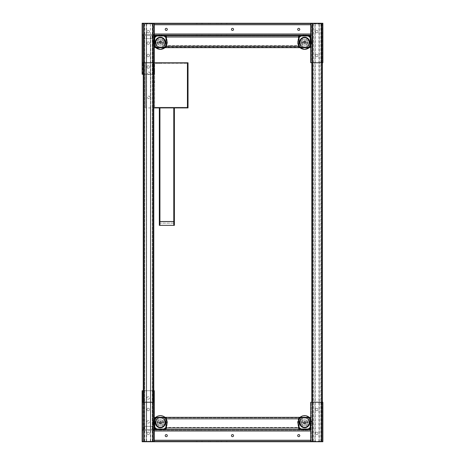 <?xml version="1.0" encoding="UTF-8"?>
<svg xmlns="http://www.w3.org/2000/svg" width="465" height="465" viewBox="0 0 465 465"><rect width="100%" height="100%" fill="white"/><g stroke="black" fill="none" stroke-linecap="round" stroke-linejoin="round"><path stroke-width="0.35" stroke-dasharray="2.33 1.74" d="M144.76 429.491L144.458 429.491L144.76 429.491L144.76 35.509L143.859 35.509L144.76 35.509M152.671 429.491L143.859 429.491L152.671 429.491L152.288 429.491L152.671 429.491L152.671 426.359L152.671 429.491M150.48 429.491L150.48 426.359L146.568 426.359L146.568 429.491M146.644 426.359L146.597 38.642L150.48 38.642L150.48 35.509L153.723 35.509L153.723 74.272L152.787 74.272L154.293 74.272L143.255 74.272M143.267 35.509L142.633 35.509L142.633 74.272L143.267 74.272L143.255 35.509L146.568 35.509L146.644 38.642M152.41 429.491L152.41 426.359L153.037 426.359L152.41 426.359M144.243 429.491L144.243 426.359L143.859 426.359L143.859 429.491L143.859 35.509L143.859 38.642L144.243 38.642L144.243 35.509L143.859 35.509L153.188 35.509L153.02 38.642L152.41 38.642L152.41 35.509L146.597 35.509L146.597 38.642M150.48 426.359L146.568 426.359M152.41 35.509L152.671 38.642L153.037 38.642L143.859 38.642L143.859 426.359L153.037 426.359L153.072 429.491L153.037 426.359L152.072 426.359L152.072 429.491M153.02 429.491L153.02 426.359M146.597 426.359L146.597 429.491L150.457 429.491L150.457 426.359M144.243 426.359L152.072 426.359M143.888 426.359L143.888 429.491L152.433 429.491L152.433 426.359M143.888 429.491L152.433 429.491M150.457 429.491L146.597 429.491M143.255 390.728L142.133 390.728L142.133 441.75L154.293 441.75L154.293 429.491L154.293 430.125L310.707 430.119L154.293 430.119L154.293 441.75L312.213 441.75L312.213 402.231L310.707 402.231L310.707 418.837A1.505 1.505 0 0 0 309.202 417.332L155.798 417.332A1.505 1.505 0 0 0 154.293 418.837L154.293 390.728L143.639 390.728L153.723 390.728L153.723 429.491M154.293 441.75L154.293 429.491L152.787 429.491L152.787 390.728L153.793 390.728L153.723 74.272M153.723 390.728L153.793 74.272L153.793 390.728M143.267 429.491L143.267 390.728L153.671 390.728M143.267 390.728L142.633 390.728L143.639 390.728L143.639 429.491L142.133 429.491L143.639 429.491L143.639 390.728L143.639 429.491L142.133 429.491L142.738 429.491L142.738 430.514L153.578 430.514L142.133 430.514L142.738 430.514L142.738 429.491L155.798 429.491A1.505 1.505 0 0 1 154.293 427.986L154.293 418.837M152.787 390.728L152.787 429.491L152.787 390.728L143.639 390.728M142.633 390.728L142.633 429.491L142.633 390.728M152.59 35.509L152.288 35.509L152.59 35.509L152.59 429.491L152.59 35.509M152.072 35.509L152.072 38.642L152.671 38.642L152.671 35.509L152.671 38.642L152.671 35.509L144.243 35.509M146.597 35.509L146.341 429.491L146.341 35.509L143.888 35.509L153.02 35.509M146.568 35.509L150.48 35.509M146.568 38.642L150.48 38.642M152.41 38.642L153.02 38.642M152.072 38.642L144.243 38.642M143.888 38.642L143.888 35.509M150.457 38.642L150.457 35.509M153.037 38.642L153.037 35.509L153.037 38.642M142.633 35.509L153.363 35.509L142.133 35.509L143.639 35.509L143.639 74.272L152.787 74.272L142.633 74.272L142.633 35.509M187.424 62.769L187.424 107.927L188.029 107.927L188.029 62.769L145.591 62.769L154.293 62.769L154.293 23.25L154.293 35.509L152.787 35.509L153.723 35.509M153.188 35.509L153.188 429.491L153.188 35.509M321.362 23.25L321.362 62.769L322.867 62.769L322.867 23.25L310.707 23.25L310.707 23.878L154.293 23.878L154.293 23.25L142.133 23.25L142.133 74.272L143.639 74.272L143.639 35.509L143.639 74.272M143.377 390.728L143.377 74.272L153.671 74.272M164.947 417.332L166.453 418.837L164.947 417.332A1.505 1.505 0 0 1 166.453 418.837L166.453 427.986A1.505 1.505 0 0 1 164.947 429.491L155.798 429.491M154.793 427.986A1.006 1.006 0 0 0 155.798 428.992L164.947 428.992A1.006 1.006 0 0 0 165.953 427.986L165.953 418.837A1.006 1.006 0 0 0 164.947 417.832L155.798 417.832A1.006 1.006 0 0 0 154.793 418.837L154.793 427.986M155.868 417.832L164.901 417.832L155.868 417.832L155.868 422.801A4.516 4.516 0 0 0 160.384 427.318A4.516 4.516 0 0 0 164.901 422.801L164.901 417.832M164.947 417.832L300.053 417.832L164.947 417.832A1.006 1.006 0 0 1 165.953 418.837L165.953 427.986L165.953 418.837M309.202 417.832L300.053 417.832A1.006 1.006 0 0 0 299.047 418.837L299.047 427.986A1.006 1.006 0 0 0 300.053 428.992L309.202 428.992A1.006 1.006 0 0 0 310.207 427.986L310.207 418.837A1.006 1.006 0 0 0 309.202 417.832M310.707 418.837L310.707 427.986A1.505 1.505 0 0 1 309.202 429.491L300.053 429.491A1.505 1.505 0 0 1 298.547 427.986L166.453 427.986L164.947 429.491L300.053 429.491L298.547 427.986L298.547 418.837A1.505 1.505 0 0 1 300.053 417.332L298.547 418.837L298.547 427.986L298.547 418.837L300.053 417.332A7.138 7.138 0 0 0 299.047 427.236M309.202 429.491L310.707 429.491L310.707 441.122L310.707 430.125L310.707 441.116L154.293 441.122L310.707 441.122L310.707 441.75L310.707 441.116L310.707 441.75M201.601 429.491L197.084 429.491L201.601 429.491L201.601 430.119L202.351 430.119L197.084 430.119L201.601 430.119L201.601 429.491M197.084 429.491L196.329 429.491L197.084 429.491L197.084 430.119L196.329 430.119L197.084 430.119L197.084 429.491M226.286 429.491L221.77 429.491L226.286 429.491L226.286 430.119L227.042 430.119L221.77 430.119L226.286 430.119L226.286 429.491M221.77 429.491L221.02 429.491L221.77 429.491L221.77 430.119L221.02 430.119L221.77 430.119L221.77 429.491M217.167 429.491L218.009 429.491L217.167 429.491M209.721 429.491L208.878 429.491L209.721 429.491M217.167 430.119L218.009 430.119L217.167 430.119M209.721 430.119L208.878 430.119L209.721 430.119M165.215 435.618A1.052 1.052 0 0 0 166.261 436.67A1.052 1.052 0 0 0 167.313 435.618A1.052 1.052 0 0 0 166.261 434.572A1.052 1.052 0 0 0 165.215 435.618M297.687 435.618A1.052 1.052 0 0 0 298.739 436.67A1.052 1.052 0 0 0 299.786 435.618A1.052 1.052 0 0 0 298.739 434.572A1.052 1.052 0 0 0 297.687 435.618M231.448 435.618A1.052 1.052 0 0 0 232.5 436.67A1.052 1.052 0 0 0 233.552 435.618A1.052 1.052 0 0 0 232.5 434.572A1.052 1.052 0 0 0 231.448 435.618M312.213 441.75L322.867 441.75L322.867 402.231L321.362 402.231L321.362 441.75M197.084 441.75L201.601 441.75L197.084 441.75L197.084 441.122L202.351 441.122L196.329 441.122L197.084 441.122L197.084 441.75M201.601 441.75L202.351 441.75L201.601 441.75L201.601 441.122L201.601 441.75M221.77 441.75L226.286 441.75L221.77 441.75L221.77 441.122L227.042 441.122L221.02 441.122L221.77 441.122L221.77 441.75M226.286 441.75L227.042 441.75L226.286 441.75L226.286 441.122L226.286 441.75M217.167 441.75L218.009 441.75L217.167 441.75M209.721 441.75L208.878 441.75L209.721 441.75M217.167 441.122L218.009 441.122L217.167 441.122M209.721 441.122L208.878 441.122L209.721 441.122M300.128 417.832L309.161 417.832L300.128 417.832L300.128 422.801A4.516 4.516 0 0 0 304.645 427.318A4.516 4.516 0 0 0 309.161 422.801L309.161 417.832M166.453 418.837L166.453 427.986L166.453 418.837L298.547 418.837M163.215 417.332L164.04 417.332L163.215 417.332M157.525 417.332L158.35 417.332L157.525 417.332M160.373 417.332L159.111 417.332L160.373 417.332M304.627 417.332L305.889 417.332L304.627 417.332M301.785 417.332L300.96 417.332L301.785 417.332M307.475 417.332L308.301 417.332L307.475 417.332M163.215 417.832L162.39 417.832L163.215 417.832M157.525 417.832L156.699 417.832L157.525 417.832M160.373 417.832L159.111 417.832L160.373 417.832M304.627 417.832L305.889 417.832L304.627 417.832M301.785 417.832L300.96 417.832L301.785 417.832M307.475 417.832L306.65 417.832L307.475 417.832M300.053 417.832A1.006 1.006 0 0 0 299.047 418.837L299.047 427.486L165.953 427.486M299.047 418.837L299.047 427.486M303.139 417.832L303.139 417.332M306.121 417.832L306.121 417.332M158.879 417.832L158.879 417.332M161.861 417.832L161.861 417.332M164.947 429.491L166.453 427.986M300.053 429.491L298.547 427.986M299.047 427.986L299.1 428.294M299.408 428.753L300.053 428.992M164.947 428.992L165.592 428.753M165.9 428.294L165.953 427.986M152.787 429.491L143.639 429.491M149.474 421.9A1.261 1.261 0 0 1 148.213 423.156A1.261 1.261 0 0 1 146.957 421.9A1.261 1.261 0 0 1 148.213 420.639A1.261 1.261 0 0 1 149.474 421.9A1.261 1.261 0 0 1 148.213 423.156A1.261 1.261 0 0 1 146.957 421.9A1.261 1.261 0 0 1 148.213 420.639A1.261 1.261 0 0 1 149.474 421.9M149.474 398.005A1.261 1.261 0 0 1 148.213 399.266A1.261 1.261 0 0 1 146.957 398.005A1.261 1.261 0 0 1 148.213 396.75A1.261 1.261 0 0 1 149.474 398.005A1.261 1.261 0 0 1 148.213 399.266A1.261 1.261 0 0 1 146.957 398.005A1.261 1.261 0 0 1 148.213 396.75A1.261 1.261 0 0 1 149.474 398.005M154.293 429.491L154.293 427.986M143.639 441.75L143.639 402.231L152.787 402.231L152.787 441.75M143.639 402.231L142.133 402.231M154.293 402.231L152.787 402.231M187.424 107.927L145.591 107.927L153.671 107.927L153.793 441.25L153.793 402.231L153.793 441.25L142.633 441.25L142.633 402.231L153.793 402.231L142.633 402.231L142.633 441.25L153.793 441.25L153.671 402.231M144.458 441.25L144.76 441.25L144.458 441.25L144.458 23.953L144.76 23.953L143.859 23.953L144.458 23.953L144.458 441.25M146.644 441.25L146.644 23.953L143.976 23.953L153.072 23.953L152.59 23.953L152.59 441.25L152.288 441.25L152.59 441.25L152.59 23.953L152.288 23.953L153.188 23.953L150.404 23.953L153.793 23.953L153.793 107.927M144.76 441.25L144.76 23.953M146.957 433.409A1.261 1.261 0 0 1 148.213 432.148A1.261 1.261 0 0 1 149.474 433.409A1.261 1.261 0 0 1 148.213 434.665A1.261 1.261 0 0 1 146.957 433.409A1.261 1.261 0 0 0 148.213 434.665A1.261 1.261 0 0 0 149.474 433.409A1.261 1.261 0 0 0 148.213 432.148A1.261 1.261 0 0 0 146.957 433.409M146.957 409.514A1.261 1.261 0 0 1 148.213 408.253A1.261 1.261 0 0 1 149.474 409.514A1.261 1.261 0 0 1 148.213 410.769A1.261 1.261 0 0 1 146.957 409.514A1.261 1.261 0 0 0 148.213 410.769A1.261 1.261 0 0 0 149.474 409.514A1.261 1.261 0 0 0 148.213 408.253A1.261 1.261 0 0 0 146.957 409.514M153.793 402.231L153.793 62.769L142.633 62.769L143.377 62.769L143.377 23.953L143.377 402.231M310.707 427.986L310.707 429.491M312.213 402.231L321.362 402.231M322.245 62.769L311.207 62.769L322.245 62.769L322.245 23.953L322.367 441.25L311.207 441.25L311.207 402.231L311.207 441.25L322.367 441.25L322.367 402.231L322.367 441.25L322.367 402.231L311.207 402.231L322.367 402.231L322.367 441.25L322.245 402.231M311.945 402.231L311.829 23.953L314.915 23.953L314.915 441.25L315.212 441.25L314.915 441.25L314.915 23.953L315.212 23.953L312.428 23.953L322.245 23.953L311.945 23.953L311.945 62.769M312.55 441.25L313.334 441.25L312.428 441.25L312.55 23.953L312.55 441.25M321.641 441.25L320.862 441.25L321.763 441.25L321.763 23.953L320.862 23.953L321.641 23.953L321.641 441.25M319.281 441.25L318.978 441.25L319.281 441.25L319.281 23.953L319.281 441.25M313.334 441.25L313.334 23.953M315.212 441.25L315.212 23.953M315.526 433.409A1.261 1.261 0 0 1 316.787 432.148A1.261 1.261 0 0 1 318.043 433.409A1.261 1.261 0 0 1 316.787 434.665A1.261 1.261 0 0 1 315.526 433.409A1.261 1.261 0 0 0 316.787 434.665A1.261 1.261 0 0 0 318.043 433.409A1.261 1.261 0 0 0 316.787 432.148A1.261 1.261 0 0 0 315.526 433.409M315.526 409.514A1.261 1.261 0 0 1 316.787 408.253A1.261 1.261 0 0 1 318.043 409.514A1.261 1.261 0 0 1 316.787 410.769A1.261 1.261 0 0 1 315.526 409.514A1.261 1.261 0 0 0 316.787 410.769A1.261 1.261 0 0 0 318.043 409.514A1.261 1.261 0 0 0 316.787 408.253A1.261 1.261 0 0 0 315.526 409.514M154.177 429.491L154.177 430.514L154.177 429.491M154.177 430.514L153.578 430.514L154.177 430.514M302.39 417.832L301.18 417.832L302.39 417.832L301.18 417.832L302.39 417.832L301.18 417.832L302.39 417.832L302.39 422.348L301.18 422.348L301.18 417.832L301.18 422.348L302.39 422.348L301.18 422.348L302.39 422.348L302.39 417.832L302.39 426.713M301.785 422.714L301.18 422.348L301.785 422.714L302.39 422.348L301.785 422.714M308.109 417.832L306.9 417.832L308.109 417.832L306.9 417.832L308.109 417.832L306.9 417.832L308.109 417.832L308.109 422.348L306.9 422.348L306.9 417.832L306.9 422.348L308.109 422.348L306.9 422.348L308.109 422.348L308.109 417.832L308.109 425.696M307.505 422.714L306.9 422.348L307.505 422.714L308.109 422.348L307.505 422.714M304.645 419.79A3.011 3.011 0 0 1 307.656 422.801A3.011 3.011 0 0 1 304.645 425.812A3.011 3.011 0 0 1 301.634 422.801A3.011 3.011 0 0 1 304.645 419.79A3.011 3.011 0 0 1 307.656 422.801A3.011 3.011 0 0 1 304.645 425.812A3.011 3.011 0 0 1 301.634 422.801A3.011 3.011 0 0 1 304.645 419.79M303.564 422.877A1.081 1.081 0 0 1 304.569 421.72A1.081 1.081 0 0 1 305.726 422.726A1.081 1.081 0 0 1 304.72 423.882A1.081 1.081 0 0 1 303.564 422.877A1.081 1.081 0 0 1 304.569 421.72A1.081 1.081 0 0 1 305.726 422.726A1.081 1.081 0 0 1 304.72 423.882A1.081 1.081 0 0 1 303.564 422.877M306.447 422.673A1.808 1.808 0 0 1 304.773 424.603A1.808 1.808 0 0 1 302.843 422.929A1.808 1.808 0 0 1 304.517 420.999A1.808 1.808 0 0 1 306.447 422.673A1.808 1.808 0 0 1 304.773 424.603A1.808 1.808 0 0 1 302.843 422.929A1.808 1.808 0 0 1 304.517 420.999A1.808 1.808 0 0 1 306.447 422.673M300.128 420.732A4.97 4.97 0 0 1 309.161 420.732A4.97 4.97 0 0 0 300.128 420.732M306.9 426.713L306.9 417.832M301.18 425.696L301.18 417.832M304.645 422.046A0.75 0.75 0 0 0 303.889 422.801A0.75 0.75 0 0 0 304.645 423.551A0.75 0.75 0 0 0 305.395 422.801A0.75 0.75 0 0 0 304.645 422.046M176.991 107.927L178.2 107.927L176.991 107.927L178.2 107.927L176.991 107.927L176.991 107.328L178.2 107.328L178.2 107.927L178.2 107.328L176.991 107.328L178.2 107.328L176.991 107.328L176.991 107.927M182.158 107.927L178.845 107.927L182.158 107.927L182.158 107.328L178.845 107.328L182.158 107.328L182.158 107.927M159.332 107.927L159.931 107.927L159.332 107.927L159.332 221.497L159.931 221.497L159.931 107.927L174.387 107.927L159.931 107.927M154.653 107.328L187.424 107.328L154.653 107.328L154.653 63.368L154.653 107.328M187.424 63.368L187.424 107.328L187.424 63.368L154.653 63.368L187.424 63.368M154.653 71.099L154.653 72.04L154.653 71.099L154.049 71.099L154.049 72.04L154.049 71.099M154.653 81.637L154.653 82.578L154.653 81.637L154.049 81.637L154.049 82.578L154.049 81.637M154.653 82.107L154.653 83.316L154.653 82.107L154.653 83.316L154.653 82.107L154.049 82.107L154.653 82.107M154.049 72.04L154.653 72.04M154.049 82.578L154.653 82.578M154.049 83.316L154.049 82.107L154.049 83.316L154.653 83.316L154.049 83.316L154.049 82.107L154.049 83.316M159.547 63.368L156.536 63.368L159.547 63.368L159.547 62.769L156.536 62.769L159.547 62.769M161.32 63.368L156.804 63.368L161.32 63.368L161.32 62.769L156.804 62.769L161.32 62.769M156.536 63.368L156.536 62.769M156.804 63.368L156.804 62.769M173.782 107.927L173.782 221.497L174.387 221.497L174.387 107.927M173.782 221.497L159.931 221.497M174.206 221.497L159.332 221.555L174.387 221.555L174.387 225.351L159.931 225.351L159.931 221.555M159.512 221.497L174.206 221.555M159.512 221.555L159.332 225.351L159.931 225.351M159.332 223.119L174.387 223.119L159.332 223.119M178.845 107.328L178.845 107.927L178.845 107.328M143.377 62.769L153.671 62.769L153.671 23.953L143.255 23.953L146.341 23.953L146.341 441.25L146.341 23.953L146.644 23.953M150.707 107.927L150.707 441.25L150.707 107.927M147.539 97.388A1.267 1.267 0 0 0 148.806 98.656A1.267 1.267 0 0 0 150.067 97.388A1.267 1.267 0 0 0 148.806 96.127A1.267 1.267 0 0 0 147.539 97.388A1.267 1.267 0 0 0 148.806 98.656A1.267 1.267 0 0 0 150.067 97.388A1.267 1.267 0 0 0 148.806 96.127A1.267 1.267 0 0 0 147.539 97.388M147.539 73.307A1.267 1.267 0 0 0 148.806 74.569A1.267 1.267 0 0 0 150.067 73.307A1.267 1.267 0 0 0 148.806 72.04A1.267 1.267 0 0 0 147.539 73.307A1.267 1.267 0 0 0 148.806 74.569A1.267 1.267 0 0 0 150.067 73.307A1.267 1.267 0 0 0 148.806 72.04A1.267 1.267 0 0 0 147.539 73.307M145.591 62.769L145.591 107.927L145.591 62.769M154.049 62.769L154.049 107.927L154.049 62.769M152.787 23.25L152.787 62.769L154.293 62.769M153.188 441.25L153.072 23.953L153.188 441.25M143.255 62.769L143.255 402.231M143.859 441.25L143.976 23.953L143.859 441.25M153.793 62.769L153.793 23.75L142.633 23.75L153.793 23.75L153.671 62.769M142.633 62.769L142.633 23.75L142.633 62.769M149.474 55.486A1.261 1.261 0 0 0 148.213 54.231A1.261 1.261 0 0 0 146.957 55.486A1.261 1.261 0 0 0 148.213 56.747A1.261 1.261 0 0 0 149.474 55.486A1.261 1.261 0 0 1 148.213 56.747A1.261 1.261 0 0 1 146.957 55.486A1.261 1.261 0 0 1 148.213 54.231A1.261 1.261 0 0 1 149.474 55.486M149.474 31.591A1.261 1.261 0 0 0 148.213 30.335A1.261 1.261 0 0 0 146.957 31.591A1.261 1.261 0 0 0 148.213 32.852A1.261 1.261 0 0 0 149.474 31.591A1.261 1.261 0 0 1 148.213 32.852A1.261 1.261 0 0 1 146.957 31.591A1.261 1.261 0 0 1 148.213 30.335A1.261 1.261 0 0 1 149.474 31.591M152.787 62.769L143.639 62.769L143.639 23.25M142.133 62.769L143.639 62.769M166.453 46.163L166.453 37.014A1.505 1.505 0 0 0 164.947 35.509L155.798 35.509L164.947 35.509L166.453 37.014L166.453 46.163L164.947 47.668L166.453 46.163A1.505 1.505 0 0 1 164.947 47.668L300.053 47.668L298.547 46.163L166.453 46.163L166.453 37.014L164.947 35.509L300.053 35.509L298.547 37.014L298.547 46.163L298.547 37.014L300.053 35.509L309.202 35.509L155.798 35.509A1.505 1.505 0 0 0 154.293 37.014L154.293 46.163L154.293 37.014M299.408 46.93L165.592 46.93M165.9 46.471L165.953 37.014A1.006 1.006 0 0 0 164.947 36.008L300.053 36.008A1.006 1.006 0 0 0 299.047 37.014L299.047 45.663L165.953 45.663M309.132 47.168L309.132 42.199A4.516 4.516 0 0 0 304.616 37.682A4.516 4.516 0 0 0 300.099 42.199L300.099 47.168L309.202 47.168A1.006 1.006 0 0 0 310.207 46.163L310.207 37.014A1.006 1.006 0 0 0 309.202 36.008L300.053 36.008A1.006 1.006 0 0 0 299.047 37.014L299.047 45.663M299.047 37.014L299.1 46.471M300.053 36.008L164.947 36.008A1.006 1.006 0 0 1 165.953 37.014L165.953 46.163A1.006 1.006 0 0 1 164.947 47.168L300.053 47.168A1.006 1.006 0 0 1 299.047 46.163M158.879 47.168L158.879 47.668M161.861 47.168L161.861 47.668M164.947 36.008L155.798 36.008A1.006 1.006 0 0 0 154.793 37.014L154.793 46.163A1.006 1.006 0 0 0 155.798 47.168L164.872 47.168L164.872 42.199A4.516 4.516 0 0 0 160.355 37.682A4.516 4.516 0 0 0 155.839 42.199L155.839 47.168L164.947 47.168M165.953 37.014L165.953 46.163M310.707 33.875L154.293 33.875L154.293 24.883L310.707 24.883L310.707 34.875L154.293 34.881L310.707 34.881L310.707 35.509L310.707 23.884L310.707 37.014A1.505 1.505 0 0 0 309.202 35.509L300.053 35.509A1.505 1.505 0 0 0 298.547 37.014L298.547 46.163A1.505 1.505 0 0 0 300.053 47.668L298.547 46.163M165.953 37.764A7.138 7.138 0 0 1 164.947 47.668L155.798 47.668A1.505 1.505 0 0 1 154.293 46.163L154.293 74.272L154.293 46.163M310.707 37.014L310.707 46.163A1.505 1.505 0 0 1 309.202 47.668L300.053 47.668M157.495 47.668L158.321 47.668L157.495 47.668M160.373 47.668L159.111 47.668L160.373 47.668M163.25 47.668L162.425 47.668L163.25 47.668M304.627 47.668L305.889 47.668L304.627 47.668M307.505 47.668L308.33 47.668L307.505 47.668M301.75 47.668L302.575 47.668L301.75 47.668M304.627 47.168L305.889 47.168L304.627 47.168M301.75 47.168L302.575 47.168L301.75 47.168M307.505 47.168L308.33 47.168L307.505 47.168M306.121 47.168L306.121 47.668M157.495 47.168L158.321 47.168L157.495 47.168M160.373 47.168L159.111 47.168L160.373 47.168M163.25 47.168L162.425 47.168L163.25 47.168M156.891 47.168L158.1 47.168L156.891 47.168L158.1 47.168L156.891 47.168L158.1 47.168L156.891 47.168L156.891 42.652L158.1 42.652L158.1 47.168L158.1 42.652L156.891 42.652L158.1 42.652L156.891 42.652L156.891 47.168L156.891 39.304M157.495 42.286L158.1 42.652L157.495 42.286L156.891 42.652L157.495 42.286M162.611 47.168L163.82 47.168L162.611 47.168L163.82 47.168L162.611 47.168L163.82 47.168L162.611 47.168L162.611 42.652L163.82 42.652L163.82 47.168L163.82 42.652L162.611 42.652L163.82 42.652L162.611 42.652L162.611 47.168L162.611 38.287M163.215 42.286L163.82 42.652L163.215 42.286L162.611 42.652L163.215 42.286M303.139 47.168L303.139 47.668M304.616 45.21A3.011 3.011 0 0 1 301.605 42.199A3.011 3.011 0 0 1 304.616 39.188A3.011 3.011 0 0 1 307.627 42.199A3.011 3.011 0 0 1 304.616 45.21A3.011 3.011 0 0 1 301.605 42.199A3.011 3.011 0 0 1 304.616 39.188A3.011 3.011 0 0 1 307.627 42.199A3.011 3.011 0 0 1 304.616 45.21M303.535 42.274A1.081 1.081 0 0 1 304.534 41.118A1.081 1.081 0 0 1 305.697 42.123A1.081 1.081 0 0 1 304.691 43.28A1.081 1.081 0 0 1 303.535 42.274A1.081 1.081 0 0 1 304.534 41.118A1.081 1.081 0 0 1 305.697 42.123A1.081 1.081 0 0 1 304.691 43.28A1.081 1.081 0 0 1 303.535 42.274M306.418 42.071A1.808 1.808 0 0 1 304.744 44.001A1.808 1.808 0 0 1 302.814 42.327A1.808 1.808 0 0 1 304.488 40.397A1.808 1.808 0 0 1 306.418 42.071A1.808 1.808 0 0 1 304.744 44.001A1.808 1.808 0 0 1 302.814 42.327A1.808 1.808 0 0 1 304.488 40.397A1.808 1.808 0 0 1 306.418 42.071M309.132 44.268A4.97 4.97 0 0 1 300.099 44.268A4.97 4.97 0 0 0 309.132 44.268M306.871 38.287L306.871 47.168L308.08 47.168L306.871 47.168L308.08 47.168L306.871 47.168L308.08 47.168L306.871 47.168L306.871 42.652L308.08 42.652L308.08 47.168L308.08 39.304M301.146 39.304L301.146 47.168L302.36 47.168L301.146 47.168L302.36 47.168L301.146 47.168L302.36 47.168L301.146 47.168L301.146 42.652L302.36 42.652L302.36 47.168L302.36 38.287M304.616 42.954A0.75 0.75 0 0 0 305.366 42.199A0.75 0.75 0 0 0 304.616 41.449A0.75 0.75 0 0 0 303.86 42.199A0.75 0.75 0 0 0 304.616 42.954M152.787 74.272L152.787 35.509L152.787 74.272L152.787 35.509L155.798 35.509M152.787 35.509L143.639 35.509M146.957 66.995A1.261 1.261 0 0 1 148.213 65.734A1.261 1.261 0 0 1 149.474 66.995A1.261 1.261 0 0 1 148.213 68.25A1.261 1.261 0 0 1 146.957 66.995A1.261 1.261 0 0 0 148.213 68.25A1.261 1.261 0 0 0 149.474 66.995A1.261 1.261 0 0 0 148.213 65.734A1.261 1.261 0 0 0 146.957 66.995M146.957 43.1A1.261 1.261 0 0 1 148.213 41.844A1.261 1.261 0 0 1 149.474 43.1A1.261 1.261 0 0 1 148.213 44.361A1.261 1.261 0 0 1 146.957 43.1A1.261 1.261 0 0 0 148.213 44.361A1.261 1.261 0 0 0 149.474 43.1A1.261 1.261 0 0 0 148.213 41.844A1.261 1.261 0 0 0 146.957 43.1M143.063 35.509L142.133 35.509L142.133 34.486L142.738 34.486L142.133 34.486L142.133 35.509L143.063 35.509M310.707 46.163L310.707 62.769L312.213 62.769L312.213 23.25M310.707 24.883L310.707 23.25L310.707 23.878L154.293 23.878L154.293 24.883M321.362 62.769L312.213 62.769M315.526 55.486A1.261 1.261 0 0 1 316.787 54.231A1.261 1.261 0 0 1 318.043 55.486A1.261 1.261 0 0 1 316.787 56.747A1.261 1.261 0 0 1 315.526 55.486A1.261 1.261 0 0 0 316.787 56.747A1.261 1.261 0 0 0 318.043 55.486A1.261 1.261 0 0 0 316.787 54.231A1.261 1.261 0 0 0 315.526 55.486M315.526 31.591A1.261 1.261 0 0 1 316.787 30.335A1.261 1.261 0 0 1 318.043 31.591A1.261 1.261 0 0 1 316.787 32.852A1.261 1.261 0 0 1 315.526 31.591A1.261 1.261 0 0 0 316.787 32.852A1.261 1.261 0 0 0 318.043 31.591A1.261 1.261 0 0 0 316.787 30.335A1.261 1.261 0 0 0 315.526 31.591M322.367 62.769L322.367 23.75L311.207 23.75L322.367 23.75L322.367 402.231M311.207 62.769L311.207 23.75L311.207 62.769M321.763 441.25L321.763 23.953L321.763 441.25M311.829 62.769L311.829 402.231M312.428 441.25L312.428 23.953L312.428 441.25M154.293 33.875L154.293 35.509M309.202 35.509L310.707 35.509M164.947 35.509L300.053 35.509M154.293 23.25L310.707 23.25M209.721 35.509L208.878 35.509L209.721 35.509M217.167 35.509L218.009 35.509L217.167 35.509M201.601 35.509L197.084 35.509L201.601 35.509L201.601 34.881L196.329 34.881L202.351 34.881L201.601 34.881L201.601 35.509M197.084 35.509L196.329 35.509L197.084 35.509L197.084 34.881L197.084 35.509M226.286 35.509L221.77 35.509L226.286 35.509L226.286 34.881L221.02 34.881L227.042 34.881L226.286 34.881L226.286 35.509M221.77 35.509L221.02 35.509L221.77 35.509L221.77 34.881L221.77 35.509M209.721 34.881L208.878 34.881L209.721 34.881M217.167 34.881L218.009 34.881L217.167 34.881M167.313 29.382A1.052 1.052 0 0 1 166.261 30.428A1.052 1.052 0 0 1 165.215 29.382A1.052 1.052 0 0 1 166.261 28.33A1.052 1.052 0 0 1 167.313 29.382M299.786 29.382A1.052 1.052 0 0 1 298.739 30.428A1.052 1.052 0 0 1 297.687 29.382A1.052 1.052 0 0 1 298.739 28.33A1.052 1.052 0 0 1 299.786 29.382M233.552 29.382A1.052 1.052 0 0 1 232.5 30.428A1.052 1.052 0 0 1 231.448 29.382A1.052 1.052 0 0 1 232.5 28.33A1.052 1.052 0 0 1 233.552 29.382M209.721 23.878L208.878 23.878L209.721 23.878M217.167 23.878L218.009 23.878L217.167 23.878M197.084 23.878L201.601 23.878L197.084 23.878L197.084 23.25L196.329 23.25L201.601 23.25L197.084 23.25L197.084 23.878M201.601 23.878L202.351 23.878L201.601 23.878L201.601 23.25L202.351 23.25L201.601 23.25L201.601 23.878M221.77 23.878L226.286 23.878L221.77 23.878L221.77 23.25L221.02 23.25L226.286 23.25L221.77 23.25L221.77 23.878M226.286 23.878L227.042 23.878L226.286 23.878L226.286 23.25L227.042 23.25L226.286 23.25L226.286 23.878M209.721 23.25L208.878 23.25L209.721 23.25M217.167 23.25L218.009 23.25L217.167 23.25M153.578 35.509L154.177 35.509L154.177 34.486L153.578 34.486L154.177 34.486L154.177 35.509L153.578 35.509L153.578 34.486L142.738 34.486L153.578 34.486L153.578 35.509M155.839 47.168L164.872 47.168M160.355 42.954A0.75 0.75 0 0 0 161.111 42.199A0.75 0.75 0 0 0 160.355 41.449A0.75 0.75 0 0 0 159.605 42.199A0.75 0.75 0 0 0 160.355 42.954M158.1 38.287L158.1 47.168M163.82 39.304L163.82 47.168M160.355 45.21A3.011 3.011 0 0 1 157.344 42.199A3.011 3.011 0 0 1 160.355 39.188A3.011 3.011 0 0 1 163.366 42.199A3.011 3.011 0 0 1 160.355 45.21A3.011 3.011 0 0 1 157.344 42.199A3.011 3.011 0 0 1 160.355 39.188A3.011 3.011 0 0 1 163.366 42.199A3.011 3.011 0 0 1 160.355 45.21M159.274 42.274A1.081 1.081 0 0 1 160.28 41.118A1.081 1.081 0 0 1 161.436 42.123A1.081 1.081 0 0 1 160.431 43.28A1.081 1.081 0 0 1 159.274 42.274A1.081 1.081 0 0 1 160.28 41.118A1.081 1.081 0 0 1 161.436 42.123A1.081 1.081 0 0 1 160.431 43.28A1.081 1.081 0 0 1 159.274 42.274M162.157 42.071A1.808 1.808 0 0 1 160.483 44.001A1.808 1.808 0 0 1 158.553 42.327A1.808 1.808 0 0 1 160.227 40.397A1.808 1.808 0 0 1 162.157 42.071A1.808 1.808 0 0 1 160.483 44.001A1.808 1.808 0 0 1 158.553 42.327A1.808 1.808 0 0 1 160.227 40.397A1.808 1.808 0 0 1 162.157 42.071M164.872 44.268A4.97 4.97 0 0 1 155.839 44.268A4.97 4.97 0 0 0 164.872 44.268M306.871 47.168L306.871 42.652L308.08 42.652L307.475 42.286L306.871 42.652L307.475 42.286L308.08 42.652L306.871 42.652L308.08 42.652L308.08 47.168M301.146 47.168L301.146 42.652L302.36 42.652L301.75 42.286L301.146 42.652L301.75 42.286L302.36 42.652L301.146 42.652L302.36 42.652L302.36 47.168M163.854 417.832L162.64 417.832L163.854 417.832L162.64 417.832L163.854 417.832L162.64 417.832L163.854 417.832L163.854 422.348L162.64 422.348L162.64 417.832L162.64 422.348L163.854 422.348L162.64 422.348L163.854 422.348L163.854 417.832L163.854 425.696M163.25 422.714L162.64 422.348L163.25 422.714L163.854 422.348L163.25 422.714M158.129 417.832L156.92 417.832L158.129 417.832L156.92 417.832L158.129 417.832L156.92 417.832L158.129 417.832L158.129 422.348L156.92 422.348L156.92 417.832L156.92 422.348L158.129 422.348L156.92 422.348L158.129 422.348L158.129 417.832L158.129 426.713M157.525 422.714L156.92 422.348L157.525 422.714L158.129 422.348L157.525 422.714M160.384 419.79A3.011 3.011 0 0 1 163.395 422.801A3.011 3.011 0 0 1 160.384 425.812A3.011 3.011 0 0 1 157.373 422.801A3.011 3.011 0 0 1 160.384 419.79A3.011 3.011 0 0 1 163.395 422.801A3.011 3.011 0 0 1 160.384 425.812A3.011 3.011 0 0 1 157.373 422.801A3.011 3.011 0 0 1 160.384 419.79M159.332 423.057A1.081 1.081 0 0 1 160.134 421.749A1.081 1.081 0 0 1 161.442 422.546A1.081 1.081 0 0 1 160.64 423.853A1.081 1.081 0 0 1 159.332 423.057A1.081 1.081 0 0 1 160.134 421.749A1.081 1.081 0 0 1 161.442 422.546A1.081 1.081 0 0 1 160.64 423.853A1.081 1.081 0 0 1 159.332 423.057M162.145 422.377A1.808 1.808 0 0 1 160.814 424.557A1.808 1.808 0 0 1 158.629 423.226A1.808 1.808 0 0 1 159.96 421.046A1.808 1.808 0 0 1 162.145 422.377A1.808 1.808 0 0 1 160.814 424.557A1.808 1.808 0 0 1 158.629 423.226A1.808 1.808 0 0 1 159.96 421.046A1.808 1.808 0 0 1 162.145 422.377M155.868 420.732A4.97 4.97 0 0 1 164.901 420.732M155.56 423.97A4.97 4.97 0 0 1 159.216 417.971A4.97 4.97 0 0 1 165.215 421.633A4.97 4.97 0 0 1 161.558 427.626A4.97 4.97 0 0 1 155.56 423.97M162.64 426.713L162.64 417.832M156.92 425.696L156.92 417.832M160.384 422.046A0.75 0.75 0 0 0 159.635 422.801A0.75 0.75 0 0 0 160.384 423.551A0.75 0.75 0 0 0 161.14 422.801A0.75 0.75 0 0 0 160.384 422.046M143.255 429.491L143.255 35.509L143.255 429.491M143.859 429.491L143.859 35.509L143.859 429.491M144.458 429.491L144.458 35.509L144.458 429.491M152.433 38.642L152.433 35.509M310.707 440.117L154.293 440.117M154.293 431.125L310.707 431.125M153.578 430.514L153.578 429.491L153.578 430.514M313.032 441.25L313.032 23.953L313.032 441.25M309.161 421.139A4.813 4.813 0 0 0 300.128 421.139M310.207 427.271A7.138 7.138 0 0 0 309.231 417.332M297.635 423.295A7.022 7.022 0 0 1 304.145 415.791A7.022 7.022 0 0 1 311.649 422.301A7.022 7.022 0 0 1 305.139 429.805A7.022 7.022 0 0 1 297.635 423.295M301.088 428.992A7.138 7.138 0 0 0 308.196 428.992M173.782 221.555L173.782 225.351M153.072 441.25L153.072 23.953L153.072 441.25M143.976 441.25L143.976 23.953L143.976 441.25M166.453 37.014L298.547 37.014M309.202 47.668A7.138 7.138 0 0 0 310.207 37.764M308.167 36.008A7.138 7.138 0 0 0 301.058 36.008M299.047 37.729A7.138 7.138 0 0 0 300.024 47.668M297.606 42.699A7.022 7.022 0 0 1 304.116 35.195A7.022 7.022 0 0 1 311.62 41.705A7.022 7.022 0 0 1 305.11 49.209A7.022 7.022 0 0 1 297.606 42.699M300.099 43.861A4.813 4.813 0 0 0 309.132 43.861M321.158 441.25L321.158 23.953L321.158 441.25M142.738 34.486L142.738 35.509L142.738 34.486M163.913 36.008A7.138 7.138 0 0 0 156.804 36.008M154.793 37.729A7.138 7.138 0 0 0 155.769 47.668M153.351 42.699A7.022 7.022 0 0 1 159.861 35.195A7.022 7.022 0 0 1 167.365 41.705A7.022 7.022 0 0 1 160.855 49.209A7.022 7.022 0 0 1 153.351 42.699M155.839 43.861A4.813 4.813 0 0 0 164.872 43.861M164.901 421.139A4.813 4.813 0 0 0 155.868 421.139M165.953 427.271A7.138 7.138 0 0 0 164.976 417.332M155.798 417.332A7.138 7.138 0 0 0 154.793 427.236M153.56 424.452A7.022 7.022 0 0 1 158.734 415.972A7.022 7.022 0 0 1 167.214 421.145A7.022 7.022 0 0 1 162.041 429.625A7.022 7.022 0 0 1 153.56 424.452M156.833 428.992A7.138 7.138 0 0 0 163.942 428.992M150.707 429.491L150.707 35.509L150.707 429.491M153.072 429.491L153.072 35.509L153.072 429.491M143.976 429.491L143.976 35.509L143.976 429.491M153.671 429.491L153.671 35.509M143.377 429.491L143.377 35.509M216.33 429.491L216.33 430.119M208.878 429.491L208.878 430.119M210.558 429.491L210.558 430.119M218.009 429.491L218.009 430.119M221.02 430.119L221.02 429.491M227.042 430.119L227.042 429.491M196.329 430.119L196.329 429.491M202.351 430.119L202.351 429.491M216.33 441.122L216.33 441.75M208.878 441.122L208.878 441.75M210.558 441.122L210.558 441.75M218.009 441.122L218.009 441.75M227.042 441.75L227.042 441.122M221.02 441.75L221.02 441.122M202.351 441.75L202.351 441.122M196.329 441.75L196.329 441.122M162.39 417.832L162.39 417.332L162.39 417.832M156.699 417.832L156.699 417.332L156.699 417.832M159.111 417.832L159.111 417.332L159.111 417.832M303.372 417.832L303.372 417.332L303.372 417.832M300.96 417.832L300.96 417.332L300.96 417.832M306.65 417.832L306.65 417.332L306.65 417.832M308.301 417.832L308.301 417.332L308.301 417.832M302.61 417.832L302.61 417.332L302.61 417.832M305.889 417.832L305.889 417.332L305.889 417.832M164.04 417.832L164.04 417.332L164.04 417.832M158.35 417.832L158.35 417.332L158.35 417.832M161.628 417.832L161.628 417.332L161.628 417.832M299.047 427.341L297.455 423.313L299.954 417.332M309.341 417.338L311.829 422.29L310.207 427.376M300.96 428.992L308.33 428.992M152.288 23.953L152.288 441.25M150.404 23.953L150.404 441.25M303.372 47.168L303.372 47.668L303.372 47.168M300.931 47.168L300.931 47.668L300.931 47.168M306.679 47.168L306.679 47.668L306.679 47.168M156.67 47.168L156.67 47.668L156.67 47.168M159.111 47.168L159.111 47.668L159.111 47.168M162.425 47.168L162.425 47.668L162.425 47.168M164.069 47.168L164.069 47.668L164.069 47.168M161.628 47.168L161.628 47.668L161.628 47.168M158.321 47.168L158.321 47.668L158.321 47.168M305.889 47.168L305.889 47.668L305.889 47.168M302.575 47.168L302.575 47.668L302.575 47.168M308.33 47.168L308.33 47.668L308.33 47.168M299.913 47.663L297.426 42.71L299.047 37.624M300.931 36.008L308.301 36.008M310.207 37.659L311.8 41.687L309.306 47.663M320.862 23.953L320.862 441.25M318.978 23.953L318.978 441.25M208.878 35.509L208.878 34.881M216.33 35.509L216.33 34.881M221.02 35.509L221.02 34.881M227.042 35.509L227.042 34.881M196.329 35.509L196.329 34.881M202.351 35.509L202.351 34.881M218.009 35.509L218.009 34.881M210.558 35.509L210.558 34.881M208.878 23.878L208.878 23.25M216.33 23.878L216.33 23.25M221.02 23.25L221.02 23.878M227.042 23.25L227.042 23.878M196.329 23.25L196.329 23.878M202.351 23.25L202.351 23.878M218.009 23.878L218.009 23.25M210.558 23.878L210.558 23.25M155.659 47.663L153.171 42.71L154.793 37.624M156.67 36.008L164.04 36.008M165.953 37.659L167.545 41.687L165.046 47.668M154.793 427.341L153.386 424.493L155.694 417.338M165.075 417.332L167.388 421.104L165.953 427.376M156.699 428.992L164.069 428.992M152.288 35.509L152.288 429.491M150.404 38.642L150.404 426.359"/><path stroke-width="0.7" d="M153.793 390.728L154.293 390.728L154.293 427.986A1.505 1.505 0 0 0 155.798 429.491L310.707 429.491L310.707 430.997L154.293 430.997L154.293 429.491L155.798 429.491M154.293 441.75L154.293 440.245L310.707 440.245L310.707 441.75L142.133 441.75L142.133 390.728L143.255 390.728M143.255 74.272L142.133 74.272L142.133 23.25L322.867 23.25L322.867 62.769L321.362 62.769L321.362 23.25M164.976 417.332A7.138 7.138 0 0 0 155.798 417.332A1.505 1.505 0 0 0 154.293 418.837M155.798 417.832L164.947 417.832A1.006 1.006 0 0 1 165.953 418.837L165.953 427.986A1.006 1.006 0 0 1 164.947 428.992L155.798 428.992A1.006 1.006 0 0 1 154.793 427.986L154.793 418.837A1.006 1.006 0 0 1 155.798 417.832M300.053 417.832L309.202 417.832A1.006 1.006 0 0 1 310.207 418.837L310.207 427.986A1.006 1.006 0 0 1 309.202 428.992L300.053 428.992A1.006 1.006 0 0 1 299.047 427.986L299.047 418.837A1.006 1.006 0 0 1 300.053 417.832A1.006 1.006 0 0 0 299.047 418.837M310.707 440.245L310.707 430.997M154.293 440.245L154.293 430.997M165.215 435.618A1.052 1.052 0 0 0 166.261 436.67A1.052 1.052 0 0 0 167.313 435.618A1.052 1.052 0 0 0 166.261 434.572A1.052 1.052 0 0 0 165.215 435.618M297.687 435.618A1.052 1.052 0 0 0 298.739 436.67A1.052 1.052 0 0 0 299.786 435.618A1.052 1.052 0 0 0 298.739 434.572A1.052 1.052 0 0 0 297.687 435.618M231.448 435.618A1.052 1.052 0 0 0 232.5 436.67A1.052 1.052 0 0 0 233.552 435.618A1.052 1.052 0 0 0 232.5 434.572A1.052 1.052 0 0 0 231.448 435.618M321.362 441.75L321.362 402.231L322.867 402.231L322.867 441.75L310.707 441.75M164.947 429.491A1.505 1.505 0 0 0 166.453 427.986L298.547 427.986A1.505 1.505 0 0 0 300.053 429.491M155.798 417.332L158.879 417.332L158.879 417.832M161.861 417.832L161.861 417.332L300.053 417.332A1.505 1.505 0 0 0 298.547 418.837L298.547 427.986M298.547 418.837L166.453 418.837A1.505 1.505 0 0 0 164.947 417.332M166.453 418.837L166.453 427.986M309.231 417.332A7.138 7.138 0 0 0 300.053 417.332L303.139 417.332L303.139 417.832M306.121 417.832L306.121 417.332L309.202 417.332A1.505 1.505 0 0 1 310.707 418.837L310.707 427.986A1.505 1.505 0 0 1 309.202 429.491M161.861 417.332L158.879 417.332M306.121 417.332L303.139 417.332M300.053 428.992A1.006 1.006 0 0 1 299.047 427.986M164.947 417.832A1.006 1.006 0 0 1 165.953 418.837M165.953 427.986A1.006 1.006 0 0 1 164.947 428.992M154.293 427.986L154.293 429.491M142.133 402.231L143.639 402.231L143.639 441.75M152.787 441.75L152.787 402.231L143.639 402.231M152.787 402.231L154.293 402.231M310.707 429.491L310.707 427.986M310.707 418.837L310.707 402.231L312.213 402.231L312.213 441.75M321.362 402.231L312.213 402.231M299.687 423.15A4.97 4.97 0 0 1 300.128 420.732A4.97 4.97 0 0 0 304.994 427.754A4.97 4.97 0 0 0 309.597 422.447A4.97 4.97 0 0 1 304.994 427.754A4.97 4.97 0 0 1 299.687 423.15M309.161 420.732A4.97 4.97 0 0 1 309.597 422.447A4.97 4.97 0 0 0 309.161 420.732M300.128 417.832L300.128 422.801A4.516 4.516 0 0 0 304.645 427.318A4.516 4.516 0 0 0 309.161 422.801L309.161 417.832M306.9 426.713L308.109 425.696L306.9 426.713M301.18 425.696L302.39 426.713L301.18 425.696M304.645 423.551A0.75 0.75 0 0 0 305.395 422.801A0.75 0.75 0 0 0 304.645 422.046A0.75 0.75 0 0 0 303.889 422.801A0.75 0.75 0 0 0 304.645 423.551M153.793 107.927L187.424 107.927L187.424 62.769L188.029 62.769L188.029 107.927L187.424 107.927M159.931 107.927L159.931 221.497L159.332 221.497L159.332 107.927M174.387 107.927L174.387 221.497L173.782 221.497L173.782 107.927M159.931 221.497L173.782 221.497M174.387 225.351L159.332 225.351L159.332 221.555L174.387 221.555L174.387 225.351M154.293 37.014A1.505 1.505 0 0 1 155.798 35.509L154.293 35.509L154.293 62.769L187.424 62.769M153.793 402.231L153.793 62.769M143.255 402.231L143.255 62.769M143.639 23.25L143.639 62.769L142.133 62.769M143.639 62.769L152.787 62.769L152.787 23.25M154.293 62.769L152.787 62.769M155.769 47.668A7.138 7.138 0 0 0 164.947 47.668A1.505 1.505 0 0 0 166.453 46.163L298.547 46.163A1.505 1.505 0 0 0 300.053 47.668L158.879 47.668L158.879 47.168L155.798 47.168A1.006 1.006 0 0 1 154.793 46.163L154.793 37.014A1.006 1.006 0 0 1 155.798 36.008L164.947 36.008A1.006 1.006 0 0 1 165.953 37.014L165.953 46.163A1.006 1.006 0 0 1 164.947 47.168L161.861 47.168L161.861 47.668M154.293 46.163A1.505 1.505 0 0 0 155.798 47.668L158.879 47.668M155.798 35.509L164.947 35.509A1.505 1.505 0 0 1 166.453 37.014L166.453 46.163M299.047 46.163A1.006 1.006 0 0 0 300.053 47.168A1.006 1.006 0 0 1 299.047 46.163L299.047 37.014A1.006 1.006 0 0 1 300.053 36.008L309.202 36.008A1.006 1.006 0 0 1 310.207 37.014L310.207 46.163A1.006 1.006 0 0 1 309.202 47.168L303.139 47.168L303.139 47.668L300.053 47.668M306.121 47.168L306.121 47.668L309.202 47.668A1.505 1.505 0 0 0 310.707 46.163L310.707 37.014A1.505 1.505 0 0 0 309.202 35.509L300.053 35.509A1.505 1.505 0 0 0 298.547 37.014L298.547 46.163M161.861 47.168L158.879 47.168M299.047 37.014A1.006 1.006 0 0 1 300.053 36.008M164.947 36.008A1.006 1.006 0 0 1 165.953 37.014M165.953 46.163A1.006 1.006 0 0 1 164.947 47.168M306.121 47.668L303.139 47.668M299.658 42.553A4.97 4.97 0 0 1 304.261 37.247A4.97 4.97 0 0 1 309.132 44.268A4.97 4.97 0 0 0 304.261 37.247A4.97 4.97 0 0 0 300.099 44.268A4.97 4.97 0 0 1 299.658 42.553M309.132 47.168L309.132 42.199A4.516 4.516 0 0 0 304.616 37.682A4.516 4.516 0 0 0 300.099 42.199L300.099 47.168M302.36 38.287L301.146 39.304L302.36 38.287M308.08 39.304L306.871 38.287L308.08 39.304M304.616 41.449A0.75 0.75 0 0 0 303.86 42.199A0.75 0.75 0 0 0 304.616 42.954A0.75 0.75 0 0 0 305.366 42.199A0.75 0.75 0 0 0 304.616 41.449M300.053 47.168L303.139 47.168M312.213 23.25L312.213 62.769L310.707 62.769L310.707 46.163M310.707 37.014L310.707 35.509L309.202 35.509M312.213 62.769L321.362 62.769M322.367 402.231L322.367 62.769M311.829 402.231L311.829 62.769M300.053 35.509L164.947 35.509M310.707 23.25L310.707 35.509M310.707 24.755L154.293 24.755L154.293 23.25M154.293 24.755L154.293 34.003L310.707 34.003M167.313 29.382A1.052 1.052 0 0 0 166.261 28.33A1.052 1.052 0 0 0 165.215 29.382A1.052 1.052 0 0 0 166.261 30.428A1.052 1.052 0 0 0 167.313 29.382M299.786 29.382A1.052 1.052 0 0 0 298.739 28.33A1.052 1.052 0 0 0 297.687 29.382A1.052 1.052 0 0 0 298.739 30.428A1.052 1.052 0 0 0 299.786 29.382M233.552 29.382A1.052 1.052 0 0 0 232.5 28.33A1.052 1.052 0 0 0 231.448 29.382A1.052 1.052 0 0 0 232.5 30.428A1.052 1.052 0 0 0 233.552 29.382M154.293 35.509L154.293 34.003M164.872 47.168L164.872 42.199A4.516 4.516 0 0 0 160.355 37.682A4.516 4.516 0 0 0 155.839 42.199L155.839 47.168M160.355 41.449A0.75 0.75 0 0 0 159.605 42.199A0.75 0.75 0 0 0 160.355 42.954A0.75 0.75 0 0 0 161.111 42.199A0.75 0.75 0 0 0 160.355 41.449M158.1 38.287L156.891 39.304L158.1 38.287M163.82 39.304L162.611 38.287L163.82 39.304M155.403 42.553A4.97 4.97 0 0 1 160.006 37.247A4.97 4.97 0 0 1 164.872 44.268A4.97 4.97 0 0 0 160.006 37.247A4.97 4.97 0 0 0 155.839 44.268A4.97 4.97 0 0 1 155.403 42.553M164.901 420.732A4.97 4.97 0 0 1 161.558 427.626A4.97 4.97 0 0 1 155.868 420.732M155.868 417.832L155.868 422.801A4.516 4.516 0 0 0 160.384 427.318A4.516 4.516 0 0 0 164.901 422.801L164.901 417.832M162.64 426.713L163.854 425.696L162.64 426.713M156.92 425.696L158.129 426.713L156.92 425.696M160.384 423.551A0.75 0.75 0 0 0 161.14 422.801A0.75 0.75 0 0 0 160.384 422.046A0.75 0.75 0 0 0 159.635 422.801A0.75 0.75 0 0 0 160.384 423.551M300.128 421.139A4.813 4.813 0 0 0 304.982 427.602A4.813 4.813 0 0 0 309.161 421.139M299.047 427.236A7.138 7.138 0 0 0 301.088 428.992M308.196 428.992A7.138 7.138 0 0 0 310.207 427.271M173.782 225.351L173.782 221.555M159.931 221.555L159.931 225.351M153.671 402.231L153.671 62.769M143.377 402.231L143.377 62.769M298.547 37.014L166.453 37.014M309.132 43.861A4.813 4.813 0 0 0 304.273 37.398A4.813 4.813 0 0 0 300.099 43.861M310.207 37.764A7.138 7.138 0 0 0 308.167 36.008M301.058 36.008A7.138 7.138 0 0 0 299.047 37.729M300.024 47.668A7.138 7.138 0 0 0 309.202 47.668M322.245 402.231L322.245 62.769M311.945 402.231L311.945 62.769M164.872 43.861A4.813 4.813 0 0 0 160.018 37.398A4.813 4.813 0 0 0 155.839 43.861M165.953 37.764A7.138 7.138 0 0 0 163.913 36.008M156.804 36.008A7.138 7.138 0 0 0 154.793 37.729M155.868 421.139A4.813 4.813 0 0 0 161.518 427.475A4.813 4.813 0 0 0 164.901 421.139M154.793 427.236A7.138 7.138 0 0 0 156.833 428.992M163.942 428.992A7.138 7.138 0 0 0 165.953 427.271M299.954 417.332L302.686 415.867L305.935 415.716L309.341 417.338M299.047 427.341L300.96 428.992M308.33 428.992L310.207 427.376M299.047 37.624L300.931 36.008M308.301 36.008L310.207 37.659M299.913 47.663L304.61 49.406L309.306 47.663M154.793 37.624L156.67 36.008M164.04 36.008L165.953 37.659M155.659 47.663L160.349 49.406L165.046 47.668M155.694 417.338L157.31 416.285L160.489 415.594L163.645 416.373L165.075 417.332M154.793 427.341L156.699 428.992M164.069 428.992L165.953 427.376"/></g></svg>
